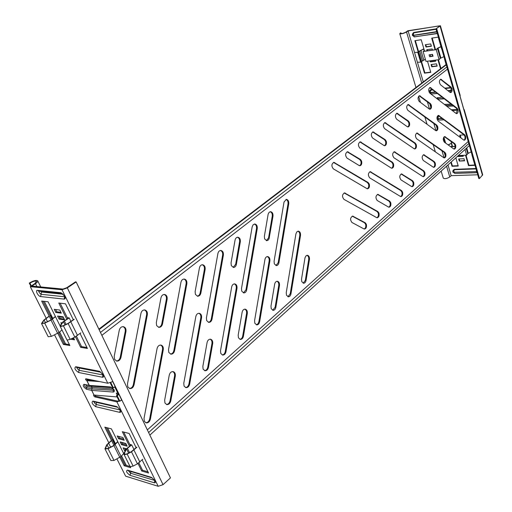 <?xml version="1.0" encoding="UTF-8"?>
<svg xmlns="http://www.w3.org/2000/svg" width="512" height="512" viewBox="0 0 512 512"><rect width="100%" height="100%" fill="white"/><g stroke="black" fill="none" stroke-linecap="round" stroke-linejoin="round"><path stroke-width="0.77" d="M364.173 228.998C365.658 228.186 366.138 226.605 365.619 224.256L364.512 222.765L352.282 216.16M363.91 228.89L364.531 229.056C366.259 228.525 366.861 226.931 366.342 224.262L365.235 222.771L352.64 216.109C350.195 217.651 349.965 219.776 351.949 222.483L363.91 228.89M388.73 207.155C390.074 206.355 390.502 204.838 390.016 202.618L388.979 201.146L377.459 194.406M388.454 207.027L389.088 207.206C390.675 206.688 391.219 205.158 390.733 202.611L389.696 201.139L377.818 194.349C375.571 195.84 375.373 197.888 377.229 200.506L388.454 207.027M411.808 186.624C413.024 185.837 413.408 184.39 412.954 182.278L411.974 180.826L401.12 173.984M411.514 186.483L412.16 186.675C413.619 186.17 414.118 184.698 413.658 182.259L412.685 180.806L401.472 173.914C399.398 175.354 399.232 177.338 400.966 179.866L411.514 186.483M433.523 167.29C434.63 166.522 434.976 165.133 434.547 163.123L433.632 161.69L423.379 154.771M433.229 167.142L433.875 167.341C435.226 166.848 435.68 165.434 435.251 163.091L434.33 161.658L423.731 154.688C421.818 156.077 421.67 157.997 423.29 160.454L433.229 167.142M454.01 149.056C455.014 148.301 455.322 146.97 454.925 145.056L454.054 143.635L444.365 136.659M453.709 148.902L454.355 149.107C455.603 148.627 456.026 147.264 455.616 145.018L454.752 143.597L444.71 136.57C442.938 137.914 442.81 139.776 444.333 142.157L453.709 148.902M367.226 188.742C368.621 187.93 369.062 186.387 368.55 184.122L367.456 182.579L333.517 162.419M366.861 188.589L367.59 188.787C369.229 188.25 369.792 186.688 369.274 184.102L368.179 182.56L333.875 162.355C331.456 163.93 331.27 166.086 333.318 168.838L366.861 188.589M391.597 168.218C392.864 167.424 393.254 165.946 392.781 163.795L391.75 162.272L359.885 141.901M391.226 168.051L391.955 168.262C393.466 167.738 393.978 166.234 393.491 163.763L392.461 162.24L360.243 141.824C358.022 143.341 357.869 145.427 359.776 148.083L391.226 168.051M414.502 148.922C415.648 148.147 416 146.733 415.552 144.685L414.586 143.187L384.621 122.662M414.131 148.742L414.861 148.966C416.25 148.454 416.717 147.014 416.262 144.64L415.29 143.142L384.979 122.579C382.931 124.038 382.797 126.054 384.582 128.627L414.131 148.742M436.064 130.752C437.107 129.99 437.421 128.634 437.005 126.682L436.096 125.203L407.872 104.589M435.699 130.566L436.422 130.797C437.709 130.298 438.138 128.909 437.709 126.63L436.794 125.152L408.218 104.493C406.33 105.901 406.214 107.853 407.885 110.349L435.699 130.566M456.403 113.613L457.248 109.696L456.384 108.243L429.754 87.571M456.045 113.414L456.755 113.651C457.952 113.171 458.342 111.834 457.939 109.638L457.075 108.179L430.099 87.469C428.352 88.826 428.256 90.72 429.818 93.139L456.045 113.414M376.87 217.702C378.278 216.896 378.733 215.354 378.234 213.069L377.165 211.59L344.179 192.954M376.602 217.587L377.229 217.76C378.88 217.235 379.456 215.674 378.95 213.069L377.882 211.59L344.544 192.902C342.099 194.458 341.888 196.595 343.904 199.322L376.602 217.587M400.659 196.544C401.933 195.75 402.336 194.272 401.869 192.109L400.864 190.643L369.869 171.725M400.371 196.416L401.011 196.595C402.528 196.083 403.053 194.586 402.579 192.096L401.574 190.63L370.227 171.661C367.994 173.165 367.814 175.226 369.69 177.862L400.371 196.416M423.027 176.64C424.186 175.859 424.544 174.445 424.109 172.384L423.162 170.944L393.99 151.808M422.733 176.493L423.379 176.691C424.781 176.192 425.254 174.746 424.813 172.358L423.866 170.918L394.342 151.731C392.282 153.178 392.128 155.174 393.882 157.722L422.733 176.493M444.102 157.882C445.158 157.114 445.478 155.757 445.069 153.798L444.179 152.371L416.678 133.075M443.802 157.728L444.454 157.926C445.747 157.446 446.182 156.051 445.766 153.76L444.87 152.333L417.024 132.992C415.123 134.387 414.989 136.32 416.634 138.79L443.802 157.728M463.994 140.166C464.954 139.424 465.248 138.112 464.864 136.243L464.019 134.835L438.048 115.437M463.693 140.006L464.339 140.218C465.542 139.744 465.946 138.406 465.549 136.198L464.704 134.79L438.394 115.334C436.627 116.685 436.518 118.56 438.054 120.96L463.693 140.006M359.558 165.702C360.941 164.89 361.37 163.347 360.851 161.088L359.731 159.507L347.155 151.808M359.117 165.517L359.923 165.741C361.555 165.184 362.106 163.629 361.574 161.056L360.454 159.469L347.514 151.738C345.197 153.28 345.03 155.405 347.008 158.099L359.117 165.517M384.403 145.696C385.651 144.902 386.035 143.43 385.549 141.286L384.499 139.718L372.672 131.955M383.962 145.504L384.762 145.734C386.259 145.197 386.765 143.699 386.266 141.235L385.216 139.674L373.03 131.872C370.899 133.363 370.758 135.411 372.602 138.022L383.962 145.504M407.731 126.906C408.87 126.125 409.21 124.717 408.762 122.675L407.77 121.133L396.634 113.325M407.296 126.701L408.096 126.938C409.472 126.419 409.933 124.979 409.466 122.618L408.48 121.075L396.986 113.229C395.021 114.662 394.899 116.646 396.621 119.181L407.296 126.701M429.69 109.216C430.72 108.454 431.027 107.098 430.605 105.158L429.677 103.635L419.174 95.802M429.261 108.998L430.048 109.254C431.322 108.749 431.744 107.36 431.309 105.088L430.374 103.571L419.52 95.699C417.702 97.082 417.6 99.002 419.213 101.459L429.261 108.998M450.387 92.538L451.206 88.634L450.33 87.136L440.416 79.29M449.971 92.314L450.739 92.576C451.93 92.083 452.314 90.746 451.904 88.563L451.027 87.066L440.755 79.181C439.072 80.512 438.982 82.374 440.493 84.768L449.971 92.314M301.747 281.6L301.523 279.13L305.011 257.709L306.016 255.827L307.341 255.283C308.922 255.661 309.626 257.043 309.453 259.437L306.067 280.416C305.677 282.24 304.838 283.181 303.565 283.245L301.747 281.6M271.219 308.691L270.982 306.138L274.65 284.198C275.078 282.304 275.968 281.325 277.325 281.267C278.957 281.67 279.68 283.085 279.488 285.498L275.859 307.322C275.411 309.293 274.483 310.291 273.069 310.33L271.219 308.691M238.432 337.798L238.176 335.162L242.118 312.282C242.598 310.234 243.597 309.19 245.107 309.158C246.797 309.606 247.533 311.046 247.315 313.466L243.424 336.218C242.912 338.355 241.869 339.424 240.294 339.424L238.432 337.798M203.117 369.146L202.842 366.419L207.085 342.522C207.642 340.294 208.768 339.181 210.458 339.194C212.186 339.693 212.928 341.152 212.691 343.578L208.493 367.334C207.904 369.664 206.733 370.797 204.966 370.746L203.117 369.146M274.31 263.846L274.08 261.293L284.013 202.061L286.336 199.386C288.115 199.738 288.922 201.21 288.749 203.795L278.918 262.72C278.509 264.557 277.645 265.517 276.314 265.594L274.31 263.846M241.747 291.194L241.498 288.55L252.173 226.842L253.114 224.787L254.758 224C256.614 224.378 257.446 225.882 257.261 228.499L246.701 289.875C246.24 291.866 245.267 292.883 243.782 292.934L241.747 291.194M206.682 320.64L206.413 317.907L217.907 253.504C218.362 251.571 219.334 250.56 220.819 250.477C222.746 250.893 223.603 252.429 223.386 255.072L212.026 319.104C211.494 321.274 210.394 322.362 208.73 322.368L206.682 320.64M168.813 352.448L168.518 349.606L180.941 282.272C181.466 280.166 182.56 279.091 184.23 279.04C186.221 279.507 187.098 281.069 186.861 283.725L174.592 350.662C173.971 353.03 172.73 354.195 170.854 354.144L168.813 352.448M286.477 295.155L286.246 292.64L295.917 233.894L296.781 231.917L298.285 231.168C299.949 231.533 300.691 232.954 300.518 235.43L290.957 293.875C290.534 295.776 289.651 296.749 288.314 296.8L286.477 295.155M254.829 323.245L254.586 320.646L264.954 259.462C265.37 257.619 266.253 256.653 267.597 256.57C269.325 256.966 270.093 258.419 269.901 260.915L259.642 321.773C259.162 323.821 258.176 324.858 256.685 324.877L254.829 323.245M220.787 353.459L220.518 350.778L231.68 286.95C232.154 284.947 233.146 283.923 234.643 283.866C236.429 284.307 237.216 285.779 237.005 288.294L225.971 351.763C225.421 353.997 224.314 355.098 222.643 355.072L220.787 353.459M184.064 386.054L183.782 383.277L195.821 316.57C196.365 314.394 197.478 313.299 199.168 313.286C201.005 313.766 201.805 315.27 201.562 317.792L189.664 384.102C189.03 386.547 187.776 387.725 185.901 387.635L184.064 386.054M264.608 238.88L264.371 236.282L268.16 214.125L269.178 212.269L270.541 211.693C272.358 212.058 273.178 213.549 272.998 216.154L269.043 238.854L268.179 240.134L266.752 240.704L264.608 238.88M231.309 265.606L231.046 262.925L235.046 240.166C235.475 238.31 236.39 237.331 237.792 237.229C239.686 237.632 240.531 239.149 240.326 241.779L236.378 264.41C235.923 266.349 234.963 267.36 233.491 267.43L231.309 265.606M195.411 294.413L195.13 291.635L199.443 267.872C199.936 265.856 200.966 264.813 202.541 264.742C204.499 265.184 205.37 266.733 205.146 269.382L200.883 293.011C200.365 295.123 199.277 296.192 197.626 296.23L195.411 294.413M156.614 325.555L156.307 322.675L160.973 297.811C161.542 295.603 162.714 294.49 164.486 294.458C166.509 294.957 167.392 296.531 167.142 299.194L162.534 323.904C161.933 326.221 160.698 327.366 158.829 327.354L156.614 325.555M114.541 359.322L114.208 356.326L119.27 330.259C119.936 327.827 121.28 326.637 123.296 326.669C125.363 327.232 126.253 328.838 125.965 331.488L120.966 357.395C120.262 359.949 118.848 361.178 116.723 361.082L114.541 359.322M164.96 403.014L164.666 400.186L169.248 375.181C169.901 372.736 171.174 371.552 173.082 371.629C174.835 372.173 175.578 373.658 175.315 376.077L170.784 400.922C170.099 403.482 168.762 404.698 166.771 404.576L164.96 403.014M127.795 386.893L127.469 383.949L140.928 313.408C141.542 311.098 142.79 309.939 144.685 309.939C146.726 310.47 147.616 312.064 147.347 314.72L134.061 384.826C133.331 387.443 131.91 388.685 129.786 388.557L127.795 386.893M144.339 421.318L144.026 418.438L157.062 348.589C157.696 346.202 158.963 345.03 160.864 345.075C162.739 345.619 163.539 347.142 163.277 349.664L150.406 419.078C149.658 421.766 148.23 423.027 146.118 422.854L144.339 421.318M101.85 335.334L447.514 69.133M468.211 141.504L147.354 429.901M110.829 382.682L113.389 387.923L115.11 386.496M118.925 394.342L117.216 395.776L119.93 401.344M210.086 339.181C211.578 339.859 212.198 341.293 211.949 343.475L207.757 367.206C207.258 369.312 206.202 370.458 204.602 370.65M183.859 279.04C185.619 279.706 186.374 281.248 186.118 283.667L173.85 350.547C173.325 352.704 172.198 353.875 170.49 354.054M198.797 313.274C200.397 313.952 201.075 315.43 200.826 317.709L188.928 383.968C188.384 386.182 187.251 387.373 185.536 387.533M164.115 294.451C165.907 295.142 166.669 296.698 166.4 299.123L161.798 323.814C161.274 325.92 160.166 327.072 158.464 327.277M122.931 326.65C124.762 327.379 125.53 328.96 125.235 331.386L120.237 357.267C119.616 359.622 118.33 360.864 116.365 360.992M172.704 371.59C174.221 372.307 174.842 373.76 174.573 375.942L170.042 400.768C169.453 403.104 168.243 404.333 166.413 404.467M144.314 309.926C146.125 310.637 146.893 312.205 146.611 314.63L133.325 384.678C132.691 387.085 131.392 388.339 129.427 388.454M160.493 345.05C162.131 345.76 162.81 347.264 162.534 349.549L149.67 418.906C149.024 421.37 147.718 422.643 145.76 422.739M117.562 392.634L118.227 394.157L116.486 395.616L119.13 401.03M114.675 386.854L115.213 387.808M110.278 382.899L112.659 387.77L113.389 387.923M202.17 264.749C203.904 265.402 204.646 266.931 204.403 269.338L200.141 292.947C199.699 294.848 198.739 295.917 197.261 296.166M237.421 237.254C239.091 237.882 239.814 239.386 239.59 241.76L235.635 264.371L233.126 267.373M270.176 211.731C271.77 212.339 272.467 213.811 272.262 216.154L268.582 237.85L266.381 240.653M234.272 283.878C235.827 284.525 236.493 285.978 236.262 288.237L225.229 351.654C224.768 353.658 223.782 354.771 222.278 354.982M267.226 256.595C268.73 257.216 269.376 258.643 269.165 260.883L258.899 321.69L257.965 323.84L256.32 324.794M297.914 231.2C299.36 231.808 299.981 233.216 299.782 235.418L290.221 293.818L287.949 296.723M220.448 250.496C222.144 251.13 222.88 252.646 222.65 255.034L211.283 319.021C210.835 320.973 209.862 322.061 208.365 322.291M254.394 224.032C256.026 224.646 256.73 226.131 256.518 228.486L245.965 289.818L243.418 292.864M285.971 199.43C287.526 200.032 288.211 201.491 288.013 203.802L278.182 262.682L275.949 265.536M244.736 309.158C246.189 309.811 246.803 311.219 246.573 313.389L242.682 336.128C242.253 338.035 241.338 339.104 239.93 339.334M276.954 281.28C278.362 281.907 278.957 283.296 278.746 285.44L275.123 307.251L272.704 310.253M306.976 255.315C308.333 255.923 308.915 257.286 308.717 259.405L305.338 280.365L303.206 283.181M117.216 395.776L116.486 395.616M149.856 435.104L469.37 145.549M148.621 432.538L468.8 143.552M98.867 329.133L446.182 64.461M99.098 329.613L446.285 64.826M446.893 66.95L100.461 332.442M442.234 97.19L437.197 97.773L437.018 98.464L438.163 99.59L438.022 99.123L444.358 98.848M437.427 97.67L438.291 98.816L443.987 98.56M425.978 47.04L431.392 46.246L430.72 43.936L425.299 44.736L425.978 47.04L426.387 46.739L425.779 44.666M432.506 50.093L432.173 48.941L426.758 49.715L427.091 50.867M441.613 48.902L438.24 37.126L431.706 38.125L435.059 49.728M437.965 59.795L440.55 68.749M446.08 64.538L444.493 58.989M437.152 66.118L436.493 63.84L431.091 64.544L431.75 66.81L437.152 66.118M430.01 60.851L430.317 61.894L435.718 61.178L435.418 60.134M427.494 61.19L430.778 72.384L424.467 73.165L414.861 40.704L421.203 39.731L424.576 51.226M454.989 146.336L454.976 145.254M463.014 155.334L463.283 156.262L457.965 156.525L457.818 156.019M459.29 161.062L458.682 158.97L463.994 158.72L464.602 160.826L459.29 161.062L464.512 160.499M450.854 162.323L452.026 166.285L458.24 166.029L455.834 157.818M452.506 146.477L451.027 141.434M443.552 137.632L445.037 142.662M471.949 154.976L474.918 165.35L468.525 165.613L465.523 155.213M460.429 137.581L459.738 135.174L464.077 134.886M438.918 26.682L438.707 25.958L408.109 30.925L423.283 81.914M429.766 103.712L430.784 107.13M436.186 125.274L437.184 128.634M444.262 152.435L445.242 155.718M447.981 164.928L451.174 175.661L477.734 174.79M452.358 110.566L457.35 110.125M458.144 165.702L452.403 165.939L451.232 161.984M445.645 143.104L443.866 137.082M459.149 158.944L459.667 160.717M458.195 155.674L458.342 156.179L463.187 155.942M435.648 60.941L430.72 61.594L430.49 60.794M437.082 65.875L432.154 66.502L431.565 64.48M440.954 68.442L438.438 59.731M435.533 49.664L432.186 38.054M432.653 56.198L430.522 56.493M427.571 50.797L427.232 49.651M431.322 46.022L426.387 46.739M415.341 40.627L424.87 72.858L430.707 72.141M460.205 135.142L461.037 138.035M465.99 155.187L468.896 165.267L474.822 165.024M452.019 110.304L457.286 109.837M436.73 28.755L479.514 178.522L478.81 178.56L436.006 28.877L440.41 25.766L407.872 30.752L405.869 32.109C403.482 33.331 401.709 33.779 400.55 33.459L401.005 32.89L400.352 32.998L399.776 33.715C401.242 34.125 403.494 33.555 406.534 32L408.109 30.925M457.21 109.562L451.296 109.741M431.75 66.81L432.154 66.502M430.317 61.894L430.72 61.594M424.87 72.858L424.467 73.165M457.965 156.525L458.342 156.179M452.026 166.285L452.403 165.939M468.896 165.267L468.525 165.613M443.264 178.074L443.277 178.125C444.826 179.066 446.989 178.682 449.773 176.96L451.174 175.661M401.229 33.626L401.005 32.89M463.802 109.37L464.211 109.626L464.006 110.106L459.987 95.949L460.198 95.488L440.416 25.792M438.707 25.958L439.597 26.029L439.398 26.323L436.006 28.877M479.514 178.522L482.694 174.758L464.218 109.658M119.686 400.845L117.76 401.139L95.68 396.198L94.515 395.085M93.651 395.802L93.606 395.046L93.997 395.04L91.674 390.374L86.47 389.235C83.373 387.104 82.547 385.453 83.987 384.288L89.19 385.395L86.842 380.685L85.542 379.552L85.754 378.733L107.776 383.245L112.723 381.6L121.798 400.25L116.89 401.875L94.816 396.909L93.651 395.802M71.846 338.56L74.074 338.912M147.987 471.859L142.515 470.234L138.906 462.906M130.374 445.6L123.686 432.045M123.667 439.136L119.405 437.997L118.592 436.352M126.611 445.094L122.355 443.93L121.549 442.304M106.214 427.52L114.829 444.73M120.832 456.717L124.979 465.005L130.176 466.554M58.938 316.237L60.038 318.464L64.23 319.027M55.603 309.523L56.723 311.782L60.909 312.314M69.408 344.614L64.294 343.763L58.771 332.723M52.058 319.309L43.002 301.222M60.141 303.187L67.744 318.605M76.435 336.237L81.562 346.63L86.957 347.526M116.89 401.875L158.195 486.298L163.046 484.653L170.458 477.914L76.166 281.952L75.494 281.856L66.656 287.789L62.989 289.069L31.91 286.08L35.462 283.667C37.216 282.438 37.958 281.485 37.69 280.813C36.173 279.936 33.37 280.698 29.286 283.098L29.939 283.155L31.341 285.952M93.907 380.403L87.59 379.955L86.432 378.867M57.811 333.312L63.392 344.442L69.862 345.523L67.078 339.942M60.083 325.894L48.077 301.805L41.651 301.069L51.104 319.923M61.325 313.158L55.789 312.454L54.246 309.357L59.782 310.042L61.325 313.158M64.653 319.885L59.11 319.136L57.581 316.058L63.123 316.787L64.653 319.885M61.466 323.872L60.89 322.714L62.189 322.899M125.805 443.462L120.166 441.926L121.523 444.666L127.168 446.214L125.805 443.462M122.848 437.478L117.21 435.981L118.579 438.733L124.218 440.25L122.848 437.478M136.115 447.667L129.139 433.459L122.304 431.686L129.491 446.246M138.016 463.507L141.709 470.989L148.563 473.037L142.112 459.885M126.323 448.736L123.104 447.84L124.461 450.56L125.248 450.784M113.971 445.382L104.838 427.162L111.392 428.864L123.827 453.818M130.138 466.477L130.752 467.712L124.173 465.741L119.962 457.344M73.504 337.766L74.522 339.821L70.554 339.187M80.058 333.459L87.418 348.454L80.653 347.328L75.462 336.806M66.771 319.206L58.784 303.034L65.498 303.802L73.331 319.763M76.166 281.952L67.328 287.891L62.029 289.747L30.298 286.662L46.138 318.157M54.547 334.88L108.742 442.63M116.934 458.918L125.613 476.166L158.195 486.298M99.584 381.568L86.938 380.698L89.286 385.408L110.662 386.963L114.061 389.67C114.675 391.2 114.374 391.987 113.146 392.038L91.763 390.387L93.997 395.04M94.093 395.053L117.126 396.934M142.515 470.234L141.709 470.989M119.405 437.997L118.579 438.733M122.355 443.93L121.523 444.666M125.274 449.83L124.461 450.56M124.173 465.741L124.979 465.005M60.038 318.464L59.11 319.136M56.723 311.782L55.789 312.454M64.294 343.763L63.392 344.442M80.653 347.328L81.562 346.63M89.856 385.875L89.19 385.395L89.933 385.888L111.309 387.456L113.728 389.504L113.92 390.317L91.866 388.915L86.656 387.789C85.146 386.95 84.48 385.939 84.659 384.774M86.106 385.082L86.848 386.342L92.026 387.45L91.674 390.374L92.045 387.456L113.459 389.05M117.19 395.027L116.262 393.126L117.786 393.242M117.99 394.355L117.44 393.216M29.939 283.155C33.152 281.267 35.36 280.666 36.557 281.357L34.803 283.61L30.298 286.662M29.286 283.098L30.88 286.266M121.158 400.019L121.798 400.25M114.726 386.81L118.547 394.662M129.99 444.826L131.046 445.114L126.131 449.05L124.006 453.216L123.917 454.227L124.493 454.643L127.155 454.106L131.514 451.834L136.941 447.232M129.862 466.157L130.464 466.63L133.114 466.106L137.44 463.834L142.81 459.2M129.766 444.378L131.725 444.909L126.541 448.973L124.422 453.139L124.346 453.99L124.826 454.336L127.066 453.888L131.418 451.616L136.634 447.168M121.677 442.56L125.933 443.718M131.725 444.909L134.054 449.645M125.498 450.285L124.838 448.326M124.589 448.448L126.214 448.902M111.462 440.378L106.669 444.877L104.954 448.832L108.077 448.685L113.939 445.651L117.83 441.786M111.565 440.589L107.066 444.806L105.376 448.595L107.994 448.474L113.856 445.44L117.709 441.536M115.213 444.698L121.094 456.448L123.68 453.517M121.094 456.448L114.01 460.448L110.88 460.531M112.41 439.891L112.864 439.507L115.245 444.269M112.218 439.514L112.864 439.507M67.45 318.01L68.486 318.144L63.008 321.798L60.333 325.382L60.122 326.221L60.653 326.509L63.43 325.83L68.141 323.578L74.227 319.334M66.842 339.706L67.392 340.038L70.163 339.379L74.835 337.126L80.845 332.838M67.277 317.664L69.203 317.92L63.437 321.696L60.768 325.286L60.589 325.984L61.03 326.227L63.366 325.658L68.077 323.411L73.92 319.309M59.277 316.922L63.462 317.478M59.11 316.582L63.296 317.139M69.203 317.92L71.002 321.562M49.178 316.077L43.75 320.179L41.523 323.552L44.704 323.149L51.04 320.141L55.469 316.646M49.261 316.243L44.166 320.077L41.978 323.322L44.653 322.982L50.982 319.981L55.373 316.454M52.448 319.251L59.072 332.48L61.965 329.914M59.072 332.48L51.392 336.39L48.198 336.736M50.195 315.597L50.714 315.245L52.538 318.899M50.054 315.309L50.714 315.245M452.358 145.971L451.533 146.534L455.117 146.33M451.181 147.085L451.066 146.688L455.117 146.451M458.31 155.571L466.65 155.155L465.018 149.491M470.957 151.962L467.75 153.632L466.65 155.155M472.058 154.957L469.376 145.574M452.32 145.837L451.066 146.688M451.552 143.206L448.096 144.864M451.578 143.309L448.205 144.941M424.467 50.854L423.584 51.366L436.064 49.587L437.875 48.032L440.966 46.65M432.141 54.432L432.666 56.243L429.664 56.755L432.666 56.237M423.827 51.424L436.237 49.658L439.11 59.642L425.997 61.389L423.098 51.526L423.827 51.424M433.043 56.294L432.493 54.381L429.107 54.848L429.664 56.755M443.712 56.742L440.346 58.349L439.11 59.642M440.346 58.349L437.478 48.397L436.237 49.658M437.478 48.397L440.992 46.739M444.608 58.963L441.709 48.832M430.259 54.688L430.746 56.365L430.368 56.563M430.746 56.365L432.627 56.102M424.435 50.752L423.098 51.526M423.866 48.813L418.573 51.565M423.885 48.883L418.618 51.706M421.517 61.504L425.376 59.277M418.208 52.013L417.766 52.352L420.672 62.17L421.114 61.824M418.163 62.202L420.672 62.17M417.338 52.25L417.702 52.237M415.251 52.422L417.766 52.352M150.406 419.078L149.67 418.906M163.277 349.664L162.534 349.549M134.061 384.826L133.325 384.678M147.347 314.72L146.611 314.63M170.784 400.922L170.042 400.768M175.315 376.077L174.573 375.942M125.965 331.488L125.235 331.386M120.966 357.395L120.237 357.267M167.142 299.194L166.4 299.123M162.534 323.904L161.798 323.814M205.146 269.382L204.403 269.338M200.883 293.011L200.141 292.947M240.326 241.779L239.59 241.76M236.378 264.41L235.635 264.371M272.998 216.154L272.262 216.154M269.318 237.869L268.582 237.85M189.664 384.102L188.928 383.968M201.562 317.792L200.826 317.709M237.005 288.294L236.262 288.237M225.971 351.763L225.229 351.654M269.901 260.915L269.165 260.883M259.642 321.773L258.899 321.69M300.518 235.43L299.782 235.418M290.957 293.875L290.221 293.818M174.592 350.662L173.85 350.547M186.861 283.725L186.118 283.667M223.386 255.072L222.65 255.034M212.026 319.104L211.283 319.021M257.261 228.499L256.518 228.486M246.701 289.875L245.965 289.818M288.749 203.795L288.013 203.802M278.918 262.72L278.182 262.682M208.493 367.334L207.757 367.206M212.691 343.578L211.949 343.475M247.315 313.466L246.573 313.389M243.424 336.218L242.682 336.128M279.488 285.498L278.746 285.44M275.859 307.322L275.123 307.251M309.453 259.437L308.717 259.405M306.067 280.416L305.338 280.365M441.574 79.456L440.877 79.533M451.027 87.066L450.33 87.136M420.358 95.962L419.654 96.038M430.374 103.571L429.677 103.635M397.837 113.485L397.126 113.549M408.48 121.075L407.77 121.133M373.894 132.122L373.178 132.173M385.216 139.674L384.499 139.718M348.384 151.974L347.661 152.013M360.454 159.469L359.731 159.507M464.704 134.79L464.019 134.835M439.142 115.578L438.445 115.635M444.87 152.333L444.179 152.371M417.786 133.222L417.075 133.274M423.866 170.918L423.162 170.944M395.11 151.955L394.394 151.994M401.574 190.63L400.864 190.643M370.995 171.872L370.272 171.898M377.882 211.59L377.165 211.59M345.299 193.101L344.57 193.114M457.075 108.179L456.384 108.243M430.931 87.738L430.227 87.814M436.794 125.152L436.096 125.203M409.062 104.755L408.352 104.819M415.29 143.142L414.586 143.187M385.837 122.829L385.12 122.886M392.461 162.24L391.75 162.272M361.114 142.067L360.39 142.112M368.179 182.56L367.456 182.579M334.746 162.586L334.016 162.618M454.752 143.597L454.054 143.635M445.402 136.794L444.704 136.838M434.33 161.658L433.632 161.69M424.422 154.899L423.718 154.938M412.685 180.806L411.974 180.826M402.17 174.118L401.453 174.138M389.696 201.139L388.979 201.146M378.509 194.541L377.792 194.554M365.235 222.771L364.512 222.765M353.312 216.288L352.589 216.288M442.061 118.355L438.003 118.688L438.336 116.282L437.459 116.698L437.03 118.637L439.155 120.09L443.866 119.706M438.003 118.688L442.419 118.624M476.486 171.59L453.728 172.262L476.486 171.59L477.088 172.531M453.818 172.115L454.131 169.741L453.184 170.176L452.838 171.974L454.842 173.408L477.114 172.64M429.299 92.557L429.76 90.49L432.832 89.85M435.872 92.224L430.342 92.806L430.65 89.683L429.235 91.533M413.331 35.315L436.454 31.667L436.544 31.987L413.242 35.494L413.683 32.864L436.115 29.274M437.216 33.114L436.544 31.987M413.421 35.629L414.682 36.896L412.371 35.418L412.954 33.216L413.741 32.454L412.326 34.336M438.291 98.816L437.901 99.136M444.006 119.814L438.963 120.096M437.114 116.774L438.726 115.846M431.13 93.978L437.491 93.491M449.83 92.205L450.867 92.096M450.688 87.52L444.755 88.16M432.384 89.498L430.65 89.683M414.016 36.89L437.344 33.574M436.006 28.883L413.741 32.454M477.133 172.691L454.95 173.402M452.774 171.11L454.182 169.344L475.936 168.518M444.378 104.397L451.142 104.147M452.358 105.094L445.594 105.338M437.286 33.37L414.861 36.845M436.358 30.125L436.454 31.667M451.373 90.592L448.224 90.925M430.259 92.512L435.533 91.955M447.885 90.65L451.398 90.278M430.342 92.806L431.469 93.965L430.848 93.939M445.203 88.518L450.918 87.898M453.894 172.39L454.842 173.408M476.326 169.875L476.403 171.315M476.051 168.915L454.131 169.741L454.182 169.344M438.086 118.976L439.155 120.09M439.2 116.205L438.336 116.282L438.387 115.878M449.773 176.96L446.566 166.214M444.077 157.869L441.978 150.822M435.981 130.726L433.843 123.552M429.549 109.171L427.386 101.901M421.766 83.066L406.534 32M482.477 175.354L440.115 26.195M103.04 374.982L79.046 370.291L77.19 368.544L76.973 367.482M102.464 377.248C103.68 377.331 103.917 376.486 103.168 374.707L99.552 371.315L75.725 366.726C74.086 368.147 75.046 370.074 78.611 372.499L102.464 377.248L102.995 374.861M63.13 294.253L41.517 292.032L41.197 291.418M64.698 296.787L41.056 294.285L39.162 292.525L38.957 291.187M64.141 299.11C65.344 299.066 65.536 298.074 64.717 296.154L61.011 292.73L37.491 290.355C34.854 289.952 38.106 296.416 40.595 296.55L64.141 299.11L64.678 296.717M94.086 401.811L94.304 402.746L96.134 404.486L120.198 409.978M119.674 412.352L95.718 406.682C92.173 404.205 91.238 402.342 92.922 401.088L116.864 406.611L120.442 409.997C121.158 411.706 120.902 412.493 119.674 412.352L120.256 410.118M128.48 470.765L130.477 473.19L154.707 480.435M154.208 482.771L130.086 475.334C126.579 472.794 125.702 471.046 127.469 470.112L151.584 477.414L155.078 480.762C155.744 482.349 155.45 483.021 154.208 482.771L154.784 480.602M113.382 389.05L113.146 392.038M62.029 289.747L107.776 383.245M86.714 380.659L87.59 379.955M94.816 396.909L95.68 396.198M111.309 387.456L110.662 386.963M91.802 388.902L91.994 387.443L91.36 386.176L90.01 385.888M86.848 386.342L86.47 389.235M112.013 387.706L91.45 386.189L92.083 387.456L91.962 388.922M83.987 384.288L89.933 385.888M155.008 480.736L151.584 477.414M152.186 477.958L128.07 470.643L127.469 470.112M130.086 475.334L131.008 471.533M120.499 410.125L120.352 410.554L120.109 409.779L116.864 406.611M117.626 407.258L93.683 401.715L92.922 401.088M95.718 406.682L96.595 402.387M61.011 292.73L64.41 296L64.73 297.158L64.96 296.723M41.517 292.032L40.595 296.55M37.491 290.355L38.598 291.149L62.118 293.555M41.312 291.616L62.573 293.792M99.552 371.315L102.842 374.509L103.11 375.398L103.283 374.963M100.832 372.211L79.475 368.077L78.611 372.499M75.725 366.726L76.576 367.405L100.41 372.006M35.462 283.667L36.909 286.56M44.314 301.37L52.915 318.573M59.622 331.994L65.619 343.981M107.558 427.866L115.571 443.904M121.574 455.904L126.323 465.408M67.328 287.891L163.046 484.653M127.155 454.106L133.114 466.106M124.422 453.139L125.037 454.381M126.541 448.973L128.589 453.094M127.322 448.128L129.536 452.595M131.514 451.834L137.44 463.834M133.971 450.093L139.872 462.08M113.939 445.651L119.834 457.408M108.077 448.685L114.01 460.448M105.466 447.757L106.08 448.96M107.066 444.806L108.73 448.096M108.57 443.072L110.611 447.123M63.43 325.83L70.163 339.379M60.768 325.286L61.242 326.24M63.437 321.696L65.011 324.87M64.333 320.934L66.042 324.378M68.141 323.578L74.835 337.126M70.854 321.933L77.523 335.469M51.04 320.141L57.67 333.382M44.704 323.149L51.392 336.39M42.176 322.624L42.643 323.552M44.166 320.077L45.44 322.605M45.914 318.534L47.475 321.645M468.269 153.261L466.739 147.93M467.75 153.632L466.24 148.384M452.077 146.003L451.322 143.424M448.973 145.491L448.73 144.666M440.896 58.01L438.035 48.058M424.173 50.899L423.616 48.998M423.782 59.994L420.896 50.208M422.534 60.704L419.642 50.912M446.816 106.278L453.574 106.048M450.97 91.936L449.664 92.07M437.325 93.357L431.469 93.965M443.277 178.125L441.165 171.11M435.36 151.846L433.184 144.627M427.059 124.288L424.845 116.941M420.467 102.4L418.624 96.282M415.974 87.482L399.776 33.715M37.715 280.864L40.742 286.931M86.566 378.899L86.842 379.45M94.637 395.098L94.931 395.686M123.917 454.227L129.888 466.202M110.899 460.57L104.954 448.832M60.122 326.221L66.861 339.738M48.211 336.762L41.523 323.552"/></g></svg>
